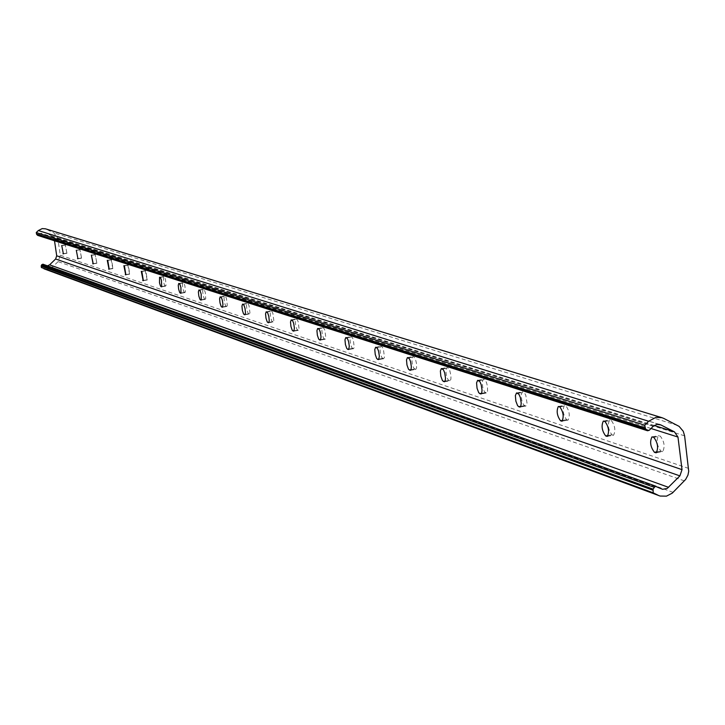 <?xml version="1.0" encoding="UTF-8"?>
<svg xmlns="http://www.w3.org/2000/svg" width="725" height="725" viewBox="0 0 725 725"><rect width="100%" height="100%" fill="white"/><g stroke="black" fill="none" stroke-linecap="round" stroke-linejoin="round"><path stroke-width="0.54" stroke-dasharray="3.62 2.72" d="M37.8 235.435L42.757 232.208L44.397 232.326L52.291 236.214L54.239 238.933L54.511 240.791M662.197 451.53L660.928 451.104C656.877 445.685 656.08 440.546 658.508 435.68L660.285 436.133C664.345 441.534 665.151 446.682 662.713 451.575L656.669 452.545M613.114 435.181L611.936 434.792C608.157 429.59 607.387 424.642 609.625 419.956L611.238 420.373C615.027 425.566 615.806 430.514 613.567 435.227L607.704 436.169M567.693 420.056L566.597 419.693C563.062 414.691 562.328 409.924 564.376 405.411L565.862 405.792C569.415 410.785 570.158 415.552 568.101 420.092L562.392 421.007M525.534 406.018L523.495 404.749L521.71 400.073L521.23 394.536L522.39 391.908L524.257 392.569L525.779 395.161L527.057 403.408L525.897 406.045L520.36 406.942M486.312 392.95L484.409 391.754L482.714 387.232L482.234 381.876L483.312 379.338L485.043 379.963L486.475 382.456L487.499 386.479L487.572 391.455L486.629 392.977L481.246 393.847M449.718 380.761L447.932 379.619L446.319 375.251L445.857 370.067L446.854 367.611L448.458 368.2L449.808 370.611L450.959 375.867L450.877 379.32L450.007 380.788L444.769 381.631M415.498 369.369L413.821 368.273L412.298 364.05L411.836 359.02L412.752 356.646L414.256 357.208L415.534 359.528L416.467 363.307L416.576 367.974L415.76 369.397L410.658 370.212M383.434 358.694L381.858 357.642L380.398 353.546L379.945 348.671L380.806 346.378L382.202 346.903L383.407 349.151L384.431 357.334L383.67 358.712L378.704 359.509M353.32 348.662L351.833 347.665L350.447 343.686L349.994 338.956L350.8 336.726L352.105 337.225L353.256 339.4L354.244 347.347L353.537 348.68L348.698 349.459M324.99 339.228L323.595 338.267L322.263 334.415L321.818 329.812L322.562 327.646L323.794 328.126L324.882 330.237L325.86 337.959L325.19 339.246L320.477 339.998M298.292 330.337L296.969 329.413L295.7 325.67L295.256 321.193L295.954 319.091L297.105 319.544L298.147 321.592L299.099 329.105L298.473 330.355L293.879 331.089M273.08 321.945L271.83 321.057L270.615 317.414L270.18 313.055L270.833 311.016L271.911 311.442L272.908 313.436L273.833 320.74L273.252 321.954L268.767 322.67M249.246 314.007L248.059 313.155L246.89 309.602L246.455 305.361L247.071 303.376L248.095 303.784L249.038 305.723L249.953 312.837L249.4 314.016L245.014 314.713M226.671 306.485L225.538 305.66L224.415 302.207L223.989 298.075L224.56 296.144L225.529 296.534L226.436 298.41L227.333 305.352L226.807 306.494L222.53 307.173M205.257 299.353L204.178 298.564L203.1 295.193L202.683 291.16L203.218 289.284L204.423 290.072L205.266 292.411L205.764 298.836L201.206 300.023M184.92 292.583L183.896 291.812L182.854 288.532L182.437 284.59L182.945 282.759L184.087 283.529L184.902 285.813L185.401 292.075L180.951 293.235M165.581 286.139L164.602 285.396L163.596 282.197L163.66 276.56L164.747 277.303L165.536 279.533L166.034 285.641L161.693 286.783M147.166 280.004L145.308 270.661L145.852 270.815L147.266 280.013L143.351 280.629M129.612 274.159L127.808 265.033L128.325 265.187L129.712 274.168L125.878 274.775M112.855 268.585L111.097 259.668L111.596 259.804L112.946 268.585L109.194 269.174M96.851 263.248L95.147 254.538L96.942 263.257L93.262 263.837M44.569 269.057L47.977 269.446L51.665 267.833L58.091 261.625L60.266 255.218L57.81 238.353L53.904 232.924L45.467 228.819M47.451 265.83L42.947 264.208M81.553 258.154L79.886 249.636L81.626 258.163L78.019 258.725M66.899 253.279L65.277 244.941L66.972 253.279L63.438 253.832M658.844 424.306L44.905 232.535M657.203 451.793L660.928 451.104M652.5 436.912L659.007 435.725M653.769 437.32L660.285 436.133M608.193 435.471L611.936 434.792M603.789 421.125L610.069 419.993M604.958 421.506L611.238 420.373M562.845 420.364L566.597 419.693M558.712 406.526L564.775 405.438M559.8 406.879L565.862 405.792M520.777 406.344L524.519 405.674M516.88 392.968L522.743 391.935M517.886 393.294L523.758 392.261M481.636 393.294L485.36 392.633M477.947 380.362L483.629 379.365M478.89 380.661L484.572 379.664M445.123 381.123L448.829 380.471M441.634 368.599L447.135 367.638M442.513 368.88L448.014 367.919M410.993 369.732L414.673 369.097M407.677 357.597L413.014 356.673M408.501 357.86L413.839 356.936M379.012 359.065L382.655 358.431M375.858 347.284L381.033 346.396M376.628 347.538L381.812 346.641M348.988 349.042L352.595 348.417M345.979 337.605L351.009 336.744M346.704 337.841L351.734 336.98M320.74 339.608L324.302 339.001M317.867 328.498L322.761 327.664M318.547 328.715L323.441 327.89M294.123 330.718L297.64 330.12M291.368 319.915L296.135 319.109M292.012 320.124L296.779 319.317M269.002 322.326L272.473 321.737M266.356 311.813L270.987 311.034M266.963 312.004L271.603 311.224M245.24 314.387L248.666 313.807M242.694 304.147L247.216 303.385M243.274 304.328L247.796 303.576M222.738 306.865L226.118 306.303M220.291 296.888L224.705 296.153M220.835 297.069L225.248 296.326M201.396 299.733L204.731 299.18M199.04 290L203.344 289.293M199.565 290.172L203.861 289.456M181.132 292.963L184.422 292.411M178.867 283.466L183.062 282.768M179.356 283.629L183.552 282.931M161.865 286.52L165.11 285.985M159.672 277.249L163.768 276.569M160.134 277.403L164.24 276.723M143.514 280.385L146.713 279.859M141.393 271.331L145.408 270.67M141.846 271.476L145.852 270.815M126.032 274.53L129.186 274.014M123.975 265.685L127.899 265.042M124.401 265.821L128.325 265.187M109.339 268.948L112.448 268.449M107.354 260.302L111.188 259.677M107.762 260.429L111.596 259.804M93.398 263.619L96.461 263.121M91.468 255.155L95.229 254.547M91.858 255.282L95.618 254.674M677.531 425.421L53.904 232.924M684.608 435.843L57.81 238.353M663.928 418.488L46.518 229.236M649.219 430.315L38.706 235.226M653.189 426.309L40.799 233.187M654.177 425.475L52.291 236.214M651.023 428.493L54.239 238.933M660.982 488.759L45.53 265.486M673.117 492.347L52.1 267.443M684.409 480.883L58.091 261.625M688.641 468.413L60.266 255.218M62.096 245.639L65.703 245.059M61.743 245.521L65.35 244.941M63.564 253.632L66.537 253.152M76.66 250.352L80.33 249.763M76.288 250.234L79.958 249.636M78.155 258.517L81.173 258.028M659.886 424.542L44.397 232.326M652.002 436.867L658.508 435.68M656.207 452.772L662.713 451.575M603.345 421.089L609.625 419.956M607.287 436.359L613.567 435.227M558.322 406.489L564.376 405.411M562.029 421.18L568.101 420.092M516.526 392.941L522.39 391.908M520.033 407.097L525.897 406.045M477.63 380.335L483.312 379.338M480.956 393.983L486.629 392.977M441.353 368.572L446.854 367.611M444.507 381.758L450.007 380.788M407.423 357.57L412.752 356.646M410.423 370.321L415.76 369.397M375.623 347.266L380.806 346.378M378.486 359.609L383.67 358.712M345.762 337.587L350.8 336.726M348.507 349.55L353.537 348.68M317.668 328.479L322.562 327.646M320.296 340.079L325.19 339.246M291.196 319.897L295.954 319.091M293.707 331.162L298.473 330.355M266.193 311.795L270.833 311.016M268.612 322.743L273.252 321.954M242.549 304.128L247.071 303.376M244.878 314.777L249.4 314.016M220.155 296.878L224.56 296.144M222.403 307.237L226.807 306.494M198.922 289.991L203.218 289.284M201.088 300.077L205.383 299.362M178.749 283.457L182.945 282.759M180.842 293.29L185.038 292.592M159.563 277.24L163.66 276.56M161.584 286.828L165.69 286.148M141.293 271.322L145.308 270.661M143.26 280.675L147.266 280.013M123.884 265.676L127.808 265.033M125.788 274.811L129.712 274.168M107.264 260.293L111.097 259.668M109.113 269.22L112.946 268.585M91.386 255.146L95.147 254.538M93.181 263.873L96.942 263.257M661.617 489.04L45.874 265.631M63.374 253.868L66.972 253.279M61.67 245.512L65.277 244.941M77.956 258.762L81.626 258.163M76.207 250.225L79.886 249.636"/><path stroke-width="1.09" d="M655.237 486.239L653.044 489.139L653.207 492.837L41.37 267.516L660.103 496.045L666.474 496.145L672.302 493.118L685.669 479.415L687.943 475.129L688.714 471.313L684.608 435.843L683.258 431.284L679.098 426.363L663.928 418.488L661.979 417.7L655.971 417.337L648.639 421.261L644.743 425.203L36.25 232.553L36.685 234.42L37.8 235.435L647.534 430.759L649.219 430.315L653.189 426.309L656.85 424.352L660.828 424.923L674.431 431.846L677.975 437.057L682.017 469.646L679.896 475.881L667.299 488.387L662.641 489.321L655.237 486.239M655.88 486.248L42.857 264.172L41.253 265.604L41.37 267.516M661.871 417.663L45.467 228.819L42.231 228.583L38.316 230.55L36.25 232.553M655.69 452.726L654.421 452.3C650.397 446.872 649.591 441.733 652.002 436.867L653.769 437.32C657.811 442.73 658.626 447.878 656.207 452.772L656.669 452.545M606.834 436.323L605.665 435.933C601.904 430.722 601.125 425.774 603.345 421.089L604.958 421.506C608.737 426.708 609.507 431.656 607.287 436.359L607.704 436.169M561.621 421.143L560.543 420.781C557.018 415.769 556.274 411.012 558.322 406.489L559.8 406.879C563.325 411.873 564.077 416.639 562.029 421.18L562.392 421.007M519.671 407.06L517.641 405.792L515.856 401.115L515.375 395.578L516.526 392.941L518.901 394.219L520.332 397.49L521.221 403.209L520.786 406.326L519.671 407.06L520.36 406.942M480.63 393.956L478.736 392.751L477.041 388.228L476.57 382.873L477.63 380.335L479.841 381.54L481.192 384.703L482.052 390.231L481.654 393.249L480.63 393.956L481.246 393.847M444.208 381.731L442.44 380.58L440.836 376.212L440.365 371.028L441.353 368.572L443.41 369.723L444.688 372.777L445.513 378.133L445.159 381.042L444.208 381.731L444.769 381.631M410.16 370.303L408.492 369.206L406.97 364.974L406.507 359.944L407.423 357.57L409.344 358.667L410.558 361.621L411.356 366.814L411.039 369.632L410.16 370.303L410.658 370.212M378.251 359.591L376.683 358.54L375.233 354.443L374.771 349.559L375.623 347.266L377.426 348.317L378.577 351.172L379.356 356.211L378.704 359.509M348.29 349.532L346.813 348.526L345.426 344.556L344.973 339.817L345.762 337.587L347.456 338.593L348.553 341.366L349.305 346.251L348.698 349.459M320.097 340.061L318.701 339.101L317.378 335.249L316.934 330.636L317.668 328.479L319.254 329.44L320.305 332.132L321.039 336.889L320.477 339.998M293.525 331.144L292.211 330.219L290.942 326.477L290.498 321.991L291.196 319.897L292.683 320.822L293.688 323.432L294.395 328.053L293.879 331.089M268.44 322.725L267.199 321.837L265.984 318.193L265.549 313.834L266.193 311.795L267.597 312.683L268.821 316.327L269.256 320.704L268.767 322.67M244.724 314.759L243.537 313.907L242.377 310.363L241.942 306.113L242.549 304.128L243.881 304.989L245.05 308.533L245.485 312.792L245.014 314.713M222.258 307.219L221.134 306.394L220.019 302.941L219.593 298.8L220.155 296.878L221.415 297.694L222.303 300.105L222.956 304.373L222.53 307.173M200.952 300.068L199.882 299.271L198.804 295.909L198.387 291.867L198.922 289.991L200.118 290.788L201.197 294.151L201.206 300.023M180.715 293.272L179.7 292.51L178.658 289.23L178.25 285.288L178.749 283.457L179.882 284.218L180.924 287.499L180.951 293.235M161.476 286.819L160.506 286.076L159.5 282.877L159.563 277.24L160.642 277.974L161.43 280.203L161.693 286.783M143.16 280.666L141.293 271.322L141.846 271.476L143.351 280.629M125.688 274.802L123.884 265.676L124.401 265.821L125.878 274.775M109.022 269.211L107.264 260.293L107.762 260.429L109.194 269.174M93.099 263.864L91.386 255.146L93.262 263.837M644.743 425.203L645.495 428.81L647.534 430.759M76.288 250.234L77.956 258.762L76.288 250.234M61.743 245.521L63.374 253.868L61.743 245.521M54.511 240.791L56.704 255.798L55.617 258.997L49.617 264.824L47.451 265.83M653.207 492.837L659.088 495.719M653.968 487.236L41.733 264.625M660.828 424.923L658.844 424.306M648.639 421.261L38.316 230.55M654.421 452.3L657.203 451.793M605.665 435.933L608.193 435.471M560.543 420.781L562.845 420.364M518.656 406.725L520.777 406.344M479.687 393.639L481.636 393.294M443.328 381.432L445.123 381.123M409.335 370.022L410.993 369.732M377.48 359.328L379.012 359.065M347.565 349.287L348.988 349.042M319.417 339.835L320.74 339.608M292.882 330.926L294.123 330.718M267.833 322.516L269.002 322.326M244.153 314.568L245.24 314.387M221.714 307.038L222.738 306.865M200.435 299.896L201.396 299.733M180.226 293.108L181.132 292.963M161.004 286.656L161.865 286.52M142.707 280.512L143.514 280.385M125.262 274.657L126.032 274.53M108.614 269.075L109.339 268.948M92.709 263.728L93.398 263.619M645.069 427.859L36.449 233.921M645.495 428.81L36.685 234.42M646.845 430.306L37.428 235.199M674.431 431.846L654.177 425.475M677.975 437.057L651.023 428.493M682.017 469.646L56.704 255.798M679.896 475.881L55.617 258.997M668.604 487.345L49.617 264.824M653.044 489.139L41.253 265.604M652.872 490.191L41.171 266.147M657.883 495.193L43.908 268.776M62.939 253.741L63.564 253.632M77.502 258.626L78.155 258.517M656.071 486.303L42.857 264.172"/></g></svg>
